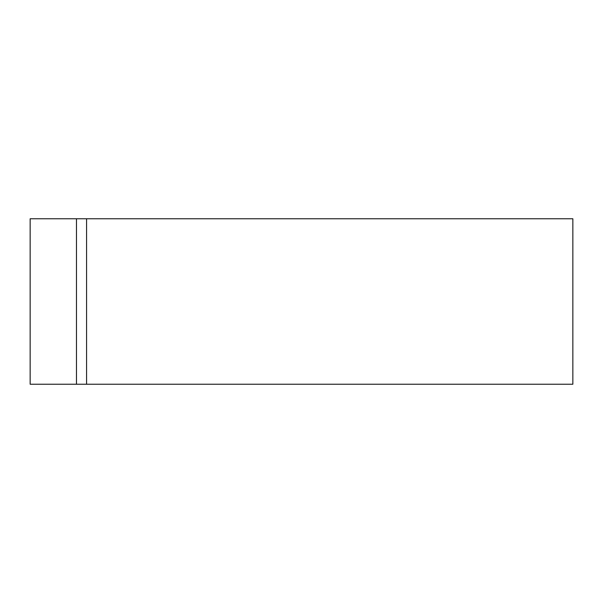 <?xml version="1.0" encoding="UTF-8"?>
<svg xmlns="http://www.w3.org/2000/svg" width="603" height="603" viewBox="0 0 603 603"><rect width="100%" height="100%" fill="white"/><g stroke="black" fill="none" stroke-linecap="round" stroke-linejoin="round"><path stroke-width="0.9" d="M30.15 218.768L30.15 384.232L76.475 384.232L76.475 218.768L30.15 218.768L30.15 384.232L86.568 384.232L76.475 384.232L76.475 218.768L30.15 218.768M572.85 384.232L86.568 384.232L86.568 218.768L76.475 218.768L86.568 218.768L86.568 384.232L572.85 384.232L572.85 218.768L86.568 218.768L572.85 218.768L572.85 384.232"/></g></svg>
